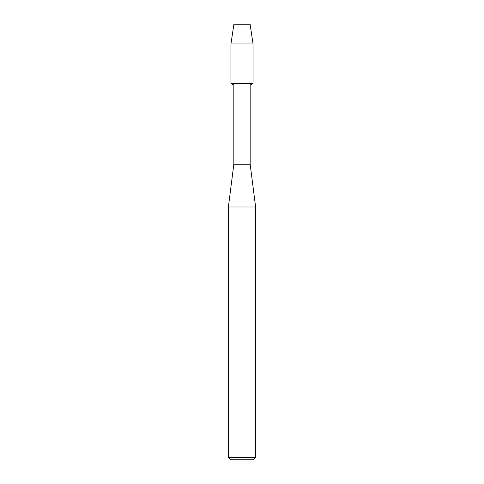 <?xml version="1.0" encoding="UTF-8"?>
<svg xmlns="http://www.w3.org/2000/svg" width="484" height="484" viewBox="0 0 484 484"><rect width="100%" height="100%" fill="white"/><g stroke="black" fill="none" stroke-linecap="round" stroke-linejoin="round"><path stroke-width="0.73" d="M250.089 24.2L233.911 24.2L250.089 24.2L253.065 43.959L253.065 83.315L242 83.315L253.065 83.315L250.167 84.99L250.167 164.215L255.612 206.995L255.612 457.465L228.387 457.465L230.723 459.8L253.277 459.8L255.612 457.465M250.167 164.215L233.832 164.215L233.832 84.99L250.167 84.99M233.832 164.215L228.387 206.995L255.612 206.995M233.911 24.2L230.935 43.959L230.935 83.315L242 83.315L230.935 83.315L233.832 84.99M230.935 43.959L253.065 43.959M228.387 206.995L228.387 457.465"/></g></svg>
